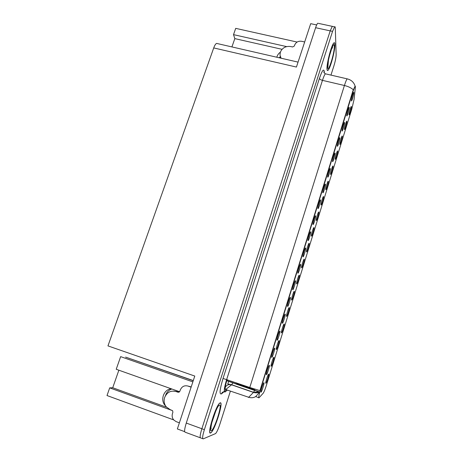 <?xml version="1.0" encoding="UTF-8"?>
<svg xmlns="http://www.w3.org/2000/svg" width="462" height="462" viewBox="0 0 462 462"><rect width="100%" height="100%" fill="white"/><g stroke="black" fill="none" stroke-linecap="round" stroke-linejoin="round"><path stroke-width="0.69" d="M330.515 174.301L330.671 174.474C331.26 174.128 333.2 167.302 333.05 166.101L332.767 166.066C331.583 168.786 330.827 171.535 330.515 174.301M265.841 383.281L265.933 383.229C266.759 382.623 269.386 373.891 268.688 374.087L268.422 374.353C267.417 375.791 265.171 383.564 265.841 383.281M271.777 357.386L271.893 357.334C272.73 356.728 275.312 348.088 274.659 348.077L274.359 348.354C273.348 349.803 271.148 357.478 271.777 357.386M325.797 189.553L325.958 189.691C326.559 189.328 328.54 182.398 328.355 181.277L328.066 181.277C327.333 182.299 325.606 188.594 325.797 189.553M287.583 306.398L287.728 306.375C288.507 305.838 290.887 297.742 290.39 297.343L290.072 297.568C289.137 298.897 287.098 306.133 287.583 306.398M296.61 283.859L296.754 283.859C297.464 283.379 299.723 275.681 299.307 275.144L299.006 275.323C298.152 276.53 296.206 283.449 296.61 283.859M317.937 208.495L318.11 208.599C318.768 208.189 320.842 200.947 320.593 199.913L320.281 199.965C319.485 201.074 317.689 207.623 317.937 208.495M281.433 332.906L281.554 332.865C282.322 332.322 284.748 324.145 284.199 323.954L283.911 324.191C282.981 325.514 280.902 332.825 281.433 332.906M302.962 256.785L303.13 256.82C303.846 256.346 306.063 248.712 305.694 247.973L305.376 248.123C304.51 249.336 302.604 256.202 302.962 256.785M291.597 300.063L291.736 300.046C292.463 299.549 294.773 291.695 294.317 291.268L294.023 291.47C293.139 292.717 291.152 299.757 291.597 300.063M312.988 224.445L313.161 224.526C313.837 224.099 315.956 216.73 315.673 215.789L315.355 215.881C314.541 217.019 312.705 223.666 312.988 224.445M276.282 349.543L276.397 349.497C277.183 348.937 279.672 340.586 279.077 340.517L278.794 340.765C277.841 342.123 275.704 349.584 276.282 349.543M297.88 273.175L298.042 273.186C298.775 272.695 301.045 264.911 300.641 264.281L300.317 264.46C299.434 265.708 297.482 272.695 297.88 273.175M344.433 129.331L344.583 129.603C345.126 129.308 346.962 122.771 346.904 121.333L346.639 121.183C345.541 123.724 344.802 126.438 344.433 129.331M321.032 204.932L321.194 205.041C321.818 204.66 323.833 197.615 323.619 196.587L323.325 196.621C322.574 197.672 320.813 204.06 321.032 204.932M346.719 115.644L346.881 115.956C347.436 115.662 349.284 109.049 349.243 107.502L348.966 107.317C347.851 109.881 347.101 112.659 346.719 115.644M306.508 251.877L306.664 251.911C307.34 251.472 309.488 244.057 309.159 243.312L308.859 243.439C308.044 244.583 306.179 251.27 306.508 251.877M337.289 146.056L337.462 146.292C338.045 145.963 339.963 139.16 339.859 137.774L339.564 137.67C338.398 140.356 337.635 143.151 337.289 146.056M322.84 192.677L323.013 192.816C323.654 192.423 325.681 185.302 325.473 184.171L325.161 184.188C324.393 185.268 322.626 191.718 322.84 192.677M301.582 267.798L301.732 267.816C302.425 267.359 304.625 259.8 304.256 259.159L303.956 259.309C303.118 260.487 301.212 267.29 301.582 267.798M332.513 161.463L332.686 161.665C333.293 161.313 335.245 154.406 335.106 153.101L334.806 153.043C333.604 155.792 332.842 158.599 332.513 161.463M286.538 316.412L286.671 316.383C287.416 315.864 289.784 307.854 289.281 307.542L288.987 307.756C288.08 309.043 286.047 316.216 286.538 316.412M307.998 240.546L308.166 240.598C308.864 240.148 311.03 232.652 310.707 231.808L310.383 231.93C309.546 233.108 307.675 239.859 307.998 240.546M316.233 220.443L316.395 220.53C317.036 220.131 319.092 212.965 318.838 212.023L318.543 212.093C317.769 213.173 315.979 219.658 316.233 220.443M266.407 374.694L266.516 374.636C267.377 374.006 270.027 365.176 269.323 365.303L269.028 365.586C267.989 367.076 265.731 374.919 266.407 374.694M327.697 177.004L327.87 177.171C328.494 176.802 330.486 169.785 330.313 168.572L330.007 168.549C329.256 169.594 327.518 175.958 327.697 177.004L327.87 177.171M348.995 114.593L349.139 114.899C349.665 114.622 351.472 108.172 351.449 106.658L351.189 106.468C350.115 108.951 349.382 111.66 348.995 114.593M335.193 159.182L335.348 159.384C335.92 159.061 337.826 152.333 337.71 151.051L337.433 150.982C336.272 153.638 335.528 156.375 335.193 159.182M351.374 100.635L351.53 100.987C352.067 100.71 353.886 94.179 353.875 92.562L353.609 92.331C352.518 94.837 351.778 97.609 351.374 100.635M260.99 392.163L261.088 392.111C261.966 391.453 264.691 382.415 263.929 382.686L263.646 382.975C262.578 384.511 260.262 392.527 260.99 392.163M311.394 236.088L311.55 236.151C312.208 235.736 314.31 228.447 314.021 227.599L313.721 227.697C312.93 228.811 311.099 235.395 311.394 236.088M342.024 130.786L342.192 131.058C342.764 130.746 344.646 124.041 344.571 122.574L344.288 122.43C343.145 125.052 342.388 127.835 342.024 130.786M271.084 366.337L271.188 366.285C271.997 365.702 274.549 357.166 273.902 357.224L273.631 357.484C272.649 358.887 270.461 366.493 271.084 366.337M292.752 289.714L292.908 289.703C293.665 289.189 295.992 281.254 295.536 280.74L295.218 280.942C294.306 282.23 292.313 289.339 292.752 289.714M339.83 144.196L339.986 144.427C340.546 144.121 342.411 137.491 342.325 136.128L342.053 136.019C340.927 138.617 340.188 141.343 339.83 144.196M277.09 340.234L277.223 340.188C278.037 339.605 280.55 331.156 279.949 331.011L279.643 331.271C278.655 332.68 276.513 340.205 277.09 340.234M282.363 323.238L282.501 323.204C283.298 322.643 285.741 314.374 285.193 314.102L284.881 314.345C283.922 315.713 281.832 323.088 282.363 323.238M258.968 397.874L263.225 393.197C264.085 391.903 265.171 389.195 266.476 385.071L351.877 108.841L354.077 99.365L355.33 87.665C355.457 86.4 355.347 85.967 355.007 86.359L353.205 90.881L260.545 389.426C258.98 394.687 258.454 397.505 258.968 397.874M165.465 395.657C166.557 392.307 168.682 390.09 171.847 388.998M165.263 405.382L165.078 405.405C159.944 399.844 163.906 389.287 171.263 388.79M318.382 23.366L332.27 26.351L330.209 30.873L201.865 428.753C200.029 434.811 199.665 437.878 200.756 437.953C199.665 437.878 200.029 434.811 201.865 428.753L330.209 30.873L332.27 26.351L332.825 26.467M226.12 381.3L227.581 379.822M184.667 431.647L177.368 428.961L194.773 376.056L107.964 345.894L213.721 47.921L296.425 67.059L310.701 23.666L316.661 24.954M317.758 23.227C317.14 23.764 316.424 25.26 315.61 27.708L186.273 423.059C184.436 429.082 184.13 432.155 185.354 432.282L200.283 437.774M118.861 370.201L112.722 387.745L109.702 387.866L107.011 395.541L173.672 419.894M286.625 46.604L233.512 34.638L235.712 28.361L297.112 42.054M279.163 57.773L280.295 56.566M193.283 380.578L125.612 357.114L193.237 380.728M213.721 47.921C214.645 45.397 215.592 43.89 216.574 43.399L217.683 43.653M179.585 391.741L116.222 369.265L120.651 356.635L192.856 381.883M109.702 387.866L172.557 410.643M282.034 49.313L234.823 38.617L231.918 46.922M234.823 38.617L233.512 34.638M237.67 383.304L237.48 383.916L254.897 389.922L253.563 390.095L235.903 383.997L236.273 382.819M237.48 383.916L235.903 383.997M112.722 387.745L166.58 407.236M280.342 52.183C278.517 53.505 277.35 55.186 276.836 57.236M210.597 432.963L211.122 432.594C215.275 429.065 223.706 401.49 220.247 402.8L219.594 403.205C215.483 406.45 206.745 435.291 210.597 432.963M327.004 69.092C327.102 70.415 327.431 70.825 327.997 70.328C330.29 68.694 335.268 50.04 334.91 44.392C334.846 42.879 334.511 42.377 333.905 42.897C331.589 44.444 326.443 64.039 327.004 69.092M353.303 89.778C351.264 87.89 348.302 86.463 344.421 85.493L249.786 387.479L259.91 390.621L352.916 90.818L354.978 86.354M259.783 392.042L255.578 396.685M258.605 397.747L255.665 396.471M255.544 396.679L255.544 396.685C253.378 397.857 251.103 398.053 248.718 397.274L248.412 397.476M330.965 75.104L333.945 65.743C335.348 61.082 336.088 57.369 336.151 54.591L335.297 27.928C335.25 26.86 335.025 26.501 334.603 26.854L332.553 31.381L204.377 429.666C202.541 435.73 202.16 438.796 203.24 438.865L215.633 433.552C216.892 432.074 218.318 428.915 219.924 424.064L230.382 391.193M191.118 387.173L187.867 386.03C184.344 385.192 181.809 386.521 180.272 390.026L179.874 391.222L177.974 392.221L176.01 391.522C170.749 390.257 166.955 392.25 164.634 397.505C163.594 400.981 164.149 404.117 166.291 406.907L170.016 409.546L172.621 410.712L172.892 412.283L172.488 413.49C171.789 415.869 172.182 418 173.666 419.894L176.126 421.621L179.389 422.817M176.825 391.487L178.927 392.215M176.836 391.458L177.495 391.724M173.741 391.054L179.447 391.892M187.867 386.03L191.199 386.925M304.677 41.973L301.611 41.291C298.29 40.875 295.98 42.123 294.669 45.039L294.34 46.027L292.602 46.962L290.748 46.546C285.793 45.911 282.328 47.782 280.353 52.16L279.995 55.07L281.075 58.212M210.643 432.807C206.843 435.1 215.483 406.566 219.554 403.355L220.195 402.956C223.62 401.651 215.28 428.95 211.169 432.438L210.643 432.807M211.099 428.124L210.874 428.534M327.044 68.965C326.49 63.958 331.583 44.571 333.876 43.041C334.476 42.527 334.806 43.024 334.869 44.519C335.227 50.11 330.295 68.572 328.032 70.189C327.466 70.68 327.142 70.27 327.044 68.965M332.559 46.402L332.363 48.164M186.273 423.059L204.377 429.666M315.61 27.708L332.553 31.381M353.205 90.881L352.916 90.818M260.545 389.426L260.245 389.322M259.719 392.105L253.8 390.061M235.932 383.893L226.83 380.752M227.073 379.649C225.242 385.764 224.775 389.068 225.675 389.553L231.676 384.725L232.963 382.755M224.099 391.678L221.431 393.884C219.225 394.658 219.762 389.518 223.03 378.459L319.433 78.378C319.681 79.21 320.686 79.868 322.459 80.359L226.669 379.51C224.324 387.283 223.724 391.47 224.867 392.082L227.362 390.142M319.433 78.378C322.112 70.576 323.723 68.289 324.266 71.518L324.278 72.944M326.126 73.984L325.387 73.816C324.59 74.63 323.614 76.808 322.459 80.359L344.421 85.493C345.559 81.913 346.471 79.701 347.164 78.852L347.747 78.985M254.672 390.367L253.471 392.4L231.572 384.817C228.32 384.049 226.068 385.233 224.815 388.369L224.422 388.686M224.376 389.068L248.718 397.274L253.471 392.4C255.578 393.093 257.623 392.983 259.592 392.065M226.374 389.795L224.347 391.47M202.772 438.692L200.756 437.953M249.786 387.479L223.03 378.459M221.431 393.884C222.153 392.076 223.452 391.395 225.323 391.845M176.01 391.522L176.761 391.464M177.974 392.221L178.713 392.157M211.353 430.59C207.848 432.519 216.666 405.035 219.496 405.139C222.661 403.944 214.397 429.839 211.353 430.59M211.775 422.822L215.615 411.492M327.627 67.152C327.038 60.828 334.217 38.444 334.292 46.31C334.707 52.893 327.904 74.22 327.627 67.152M328.546 59.696L330.197 52.951M216.574 43.399L298.054 62.11M259.794 392.013L254.048 390.032M235.967 383.789L226.929 380.671M324.139 72.309L323.874 71.76C323.712 72.326 324.22 73.008 325.387 73.816L347.164 78.852C351.282 79.851 353.938 82.3 355.122 86.198M228.742 381.416L227.743 383.934L231.676 384.725L253.557 392.296L259.234 391.938M334.603 26.854L332.27 26.351M280.318 56.635L280.619 58.108M216.672 409.113C215.338 411.861 212.728 418.647 211.74 422.944C210.805 427.777 210.597 429.66 211.105 428.592L210.897 427.431M332.057 47.482L329.291 56.335L328.447 60.17L327.91 66.782L327.731 66.002"/></g></svg>
